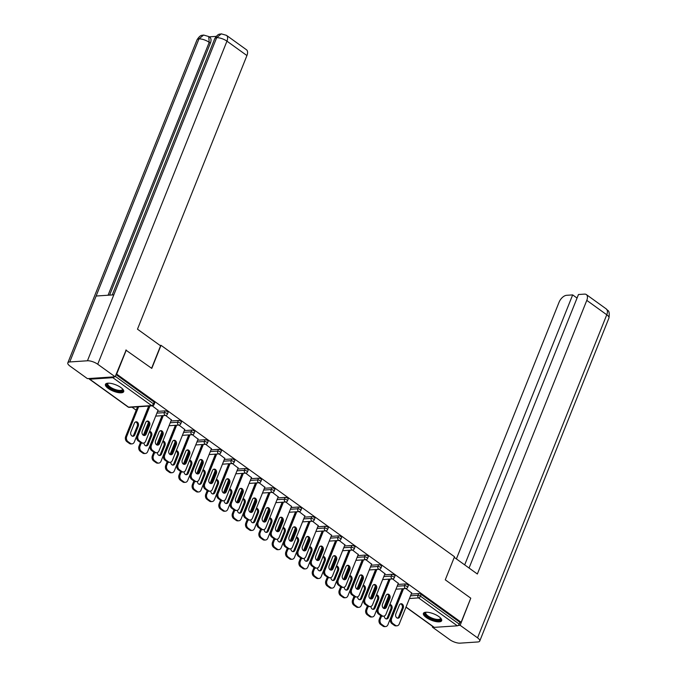 <?xml version="1.0" encoding="UTF-8"?>
<svg xmlns="http://www.w3.org/2000/svg" width="677" height="677" viewBox="0 0 677 677"><rect width="100%" height="100%" fill="white"/><g stroke="black" fill="none" stroke-linecap="round" stroke-linejoin="round"><path stroke-width="1.02" d="M108.21 388.412A9.833 3.393 -158.2 0 0 117.612 392.465A9.833 3.393 -158.2 0 0 123.705 391.644A9.833 3.393 -158.2 0 0 120.938 387.566A9.833 3.393 -158.2 0 0 111.536 383.52A9.833 3.393 -158.2 0 0 105.443 384.341A9.833 3.393 -158.2 0 0 108.21 388.412M426.171 617.458A9.833 3.393 -158.2 0 0 435.573 621.511A9.833 3.393 -158.2 0 0 441.666 620.691A9.833 3.393 -158.2 0 0 438.899 616.612A9.833 3.393 -158.2 0 0 429.497 612.567A9.833 3.393 -158.2 0 0 423.404 613.379A9.833 3.393 -158.2 0 0 426.171 617.458M132.032 407.19L136.195 410.186M125.82 350.06L151.783 368.398L161.016 345.321L159.992 345.388M161.016 345.321L454.504 556.739L445.271 579.817L470.769 598.18L461.147 622.248L459.92 622.332L421.162 594.406L420.459 596.166L459.218 624.092L459.92 622.332M459.218 624.092A1.896 1.041 125.8 0 1 457.339 625.819L434.262 627.359A1.896 1.041 125.8 0 1 433.813 627.249L405.972 607.193M126.286 350.034L116.664 374.093L461.147 622.248M89.042 378.519A1.896 1.041 -54.2 0 0 89.322 379.095A1.896 1.041 -54.2 0 0 89.77 379.205L112.847 377.664A1.896 1.041 -54.2 0 0 114.185 376.844M116.199 374.127L116.664 374.093M405.87 588.533L411.65 592.993M157.606 411.371L165.036 410.871A1.896 0.652 21.8 0 1 167.549 411.718A1.896 0.652 21.8 0 1 168.082 412.496L167.38 414.256A1.896 0.652 21.8 0 0 166.847 413.469A1.896 0.652 -158.2 0 0 164.333 412.632L165.036 410.871M116.012 374.593L154.195 402.096A1.896 0.652 21.8 0 1 154.728 402.883L154.026 404.643A1.896 0.652 21.8 0 0 153.493 403.856L154.195 402.096M411.218 594.059L418.657 593.568A1.896 0.652 21.8 0 1 421.162 594.406M171.383 419.909L165.603 415.45M184.296 430.597L191.735 430.107A1.896 0.652 21.8 0 1 194.24 430.944A1.896 0.652 21.8 0 1 194.773 431.731L194.071 433.492A1.896 0.652 21.8 0 0 193.537 432.705A1.896 0.652 -158.2 0 0 191.032 431.858L191.735 430.107M198.073 439.145L192.302 434.685M210.996 449.833L218.434 449.333A1.896 0.652 21.8 0 1 220.939 450.18A1.896 0.652 21.8 0 1 221.472 450.958L220.77 452.718A1.896 0.652 21.8 0 0 220.237 451.931A1.896 0.652 -158.2 0 0 217.732 451.094L218.434 449.333M224.772 458.371L219.001 453.912M237.695 469.059L245.125 468.569A1.896 0.652 21.8 0 1 247.638 469.406A1.896 0.652 21.8 0 1 248.171 470.193L247.469 471.954A1.896 0.652 21.8 0 0 246.936 471.167A1.896 0.652 -158.2 0 0 244.422 470.32L245.125 468.569M251.472 477.607L245.692 473.147M264.385 488.295L271.824 487.795A1.896 0.652 21.8 0 1 274.329 488.642A1.896 0.652 21.8 0 1 274.862 489.42L274.16 491.18A1.896 0.652 21.8 0 0 273.626 490.393A1.896 0.652 -158.2 0 0 271.122 489.556L271.824 487.795M278.162 496.833L272.391 492.374M291.085 507.522L298.523 507.031A1.896 0.652 21.8 0 1 301.028 507.868A1.896 0.652 21.8 0 1 301.561 508.655L300.859 510.416A1.896 0.652 21.8 0 0 300.326 509.629A1.896 0.652 -158.2 0 0 297.821 508.782L298.523 507.031M304.862 516.069L299.09 511.609M317.784 526.757L325.214 526.257A1.896 0.652 21.8 0 1 327.727 527.104A1.896 0.652 21.8 0 1 328.26 527.882L327.558 529.642A1.896 0.652 21.8 0 0 327.025 528.855A1.896 0.652 -158.2 0 0 324.511 528.018L325.214 526.257M331.561 535.295L325.781 530.836M344.475 545.984L351.913 545.493A1.896 0.652 21.8 0 1 354.418 546.331A1.896 0.652 21.8 0 1 354.951 547.118L354.249 548.878A1.896 0.652 21.8 0 0 353.716 548.091A1.896 0.652 -158.2 0 0 351.211 547.244L351.913 545.493M358.251 554.531L352.48 550.071M371.174 565.219L378.612 564.72A1.896 0.652 21.8 0 1 381.117 565.566A1.896 0.652 21.8 0 1 381.65 566.344L380.948 568.105A1.896 0.652 21.8 0 0 380.415 567.318A1.896 0.652 -158.2 0 0 377.91 566.48L378.612 564.72M384.951 573.757L379.179 569.298M397.873 584.446L405.303 583.946A1.896 0.652 21.8 0 1 407.816 584.793A1.896 0.652 21.8 0 1 408.349 585.58L407.647 587.34A1.896 0.652 21.8 0 0 407.114 586.553A1.896 0.652 -158.2 0 0 404.601 585.707L405.303 583.946M398.296 583.371L392.525 578.911M384.519 574.832L391.958 574.333A1.896 0.652 21.8 0 1 394.463 575.179A1.896 0.652 21.8 0 1 394.996 575.966L394.293 577.718A1.896 0.652 21.8 0 0 393.76 576.939A1.896 0.652 -158.2 0 0 391.255 576.093L391.958 574.333M371.605 564.144L365.825 559.684M357.828 555.597L365.258 555.106A1.896 0.652 21.8 0 1 367.772 555.944A1.896 0.652 21.8 0 1 368.305 556.731L367.603 558.491A1.896 0.652 21.8 0 0 367.069 557.704A1.896 0.652 -158.2 0 0 364.556 556.866L365.258 555.106M344.906 544.909L339.135 540.449M331.129 536.37L338.568 535.871A1.896 0.652 21.8 0 1 341.073 536.717A1.896 0.652 21.8 0 1 341.606 537.504L340.903 539.256A1.896 0.652 21.8 0 0 340.37 538.477A1.896 0.652 -158.2 0 0 337.865 537.631L338.568 535.871M318.207 525.682L312.435 521.222M304.43 517.135L311.869 516.644A1.896 0.652 21.8 0 1 314.373 517.482A1.896 0.652 21.8 0 1 314.907 518.269L314.204 520.029A1.896 0.652 21.8 0 0 313.671 519.242A1.896 0.652 -158.2 0 0 311.166 518.404L311.869 516.644M291.516 506.447L285.736 501.987M277.739 497.908L285.169 497.409A1.896 0.652 21.8 0 1 287.683 498.255A1.896 0.652 21.8 0 1 288.216 499.042L287.513 500.794A1.896 0.652 21.8 0 0 286.98 500.015A1.896 0.652 -158.2 0 0 284.467 499.169L285.169 497.409M264.817 487.22L259.046 482.76M251.04 478.673L258.479 478.182A1.896 0.652 21.8 0 1 260.983 479.02A1.896 0.652 21.8 0 1 261.517 479.807L260.814 481.567A1.896 0.652 21.8 0 0 260.281 480.78A1.896 0.652 -158.2 0 0 257.776 479.942L258.479 478.182M238.118 467.985L232.346 463.525M224.341 459.446L231.779 458.947A1.896 0.652 21.8 0 1 234.284 459.793A1.896 0.652 21.8 0 1 234.817 460.58L234.115 462.332A1.896 0.652 21.8 0 0 233.582 461.553A1.896 0.652 -158.2 0 0 231.077 460.707L231.779 458.947M211.427 448.758L205.647 444.298M197.65 440.219L205.08 439.72A1.896 0.652 21.8 0 1 207.594 440.558A1.896 0.652 21.8 0 1 208.127 441.345L207.424 443.105A1.896 0.652 21.8 0 0 206.891 442.318A1.896 0.652 -158.2 0 0 204.378 441.48L205.08 439.72M184.728 429.531L178.956 425.063M170.951 420.984L178.389 420.485A1.896 0.652 21.8 0 1 180.894 421.331A1.896 0.652 21.8 0 1 181.428 422.118L180.725 423.87A1.896 0.652 21.8 0 0 180.192 423.091A1.896 0.652 -158.2 0 0 177.687 422.245L178.389 420.485M158.029 410.296L152.257 405.836M400.572 603.859A2.903 2.209 -93.8 0 1 402.197 608.124L398.719 616.806A2.903 2.209 -93.8 0 1 397.475 618.16M394.344 625.396L395.41 625.328A3.783 2.877 86.2 0 0 396.976 625.81L395.918 625.878A3.783 2.877 -93.8 0 1 394.344 625.396L391.865 623.61A3.783 2.877 -93.8 0 1 390.621 618.465L391.678 618.397L403.56 588.685M402.502 588.753L390.621 618.465M411.743 592.756L399.295 623.881A3.783 2.877 86.2 0 1 396.976 625.81M395.41 625.328L392.922 623.542L391.865 623.61M395.842 613.895L399.32 605.213A2.903 2.209 -93.8 0 1 401.089 603.74A2.903 2.209 -93.8 0 1 403.12 605.103A2.903 2.209 -93.8 0 1 403.255 608.048L399.785 616.73A2.903 2.209 -93.8 0 1 398.008 618.211A2.903 2.209 -93.8 0 1 395.977 616.84A2.903 2.209 -93.8 0 1 395.842 613.895M391.678 618.397A3.783 2.877 86.2 0 0 392.922 623.542M384.265 616.053A2.903 2.209 86.2 0 0 386.669 618.964A2.903 2.209 86.2 0 0 388.446 617.492L391.915 608.809A2.903 2.209 86.2 0 0 389.85 604.493M389.089 597.283L384.748 608.141M381.566 616.095L380.339 619.15A3.783 2.877 86.2 0 0 381.591 624.296L384.071 626.09A3.783 2.877 86.2 0 0 385.645 626.563A3.783 2.877 86.2 0 0 387.955 624.634L402.299 588.77M388.733 595.599L383.631 608.344M380.736 615.596L379.281 619.227L380.339 619.15M381.591 624.296L380.525 624.372L383.013 626.157L384.071 626.09M386.135 618.913A2.903 2.209 86.2 0 0 387.388 617.559L390.857 608.877A2.903 2.209 86.2 0 0 389.724 604.815M380.525 624.372A3.783 2.877 -93.8 0 1 379.281 619.227M385.645 626.563L384.578 626.631A3.783 2.877 -93.8 0 1 383.013 626.157M440.651 618.126A8.513 2.936 21.8 0 1 434.922 619.895A8.513 2.936 21.8 0 1 425.232 614.394A8.513 2.936 21.8 0 1 425.901 612.228M426.163 612.211A7.879 2.725 -158.2 0 0 425.791 612.677A7.879 2.725 -158.2 0 0 426.019 613.98A7.879 2.725 -158.2 0 0 433.652 618.693A7.879 2.725 -158.2 0 0 440.422 618.533A7.879 2.725 -158.2 0 0 440.473 617.94M423.726 612.922A9.774 3.377 -158.2 0 0 424.098 614.132A9.774 3.377 -158.2 0 0 433.026 619.81A9.774 3.377 -158.2 0 0 441.751 620.132M122.689 389.08A8.513 2.936 21.8 0 1 113.042 389.512A8.513 2.936 21.8 0 1 107.939 383.182M108.202 383.165A7.879 2.725 -158.2 0 0 107.829 383.631A7.879 2.725 -158.2 0 0 113.406 388.784A7.879 2.725 -158.2 0 0 122.461 389.487A7.879 2.725 -158.2 0 0 122.512 388.894M105.764 383.876A9.774 3.377 -158.2 0 0 112.763 389.867A9.774 3.377 -158.2 0 0 123.789 391.086M454.25 557.366L477.353 574.003L586.79 300.376A7.565 4.147 -54.2 0 0 586.324 294.563A7.565 4.147 -54.2 0 0 584.539 294.114L578.463 294.52L469.059 568.028M479.739 641.06A7.76 2.683 -158.2 0 0 477.547 637.844L606.77 314.771A7.565 4.147 -54.2 0 0 606.304 308.957C607.337 311.141 610.095 309.05 608.953 317.987L479.739 641.06A7.76 2.683 -158.2 0 1 477.801 641.965L460.098 643.15A7.76 2.683 -158.2 0 1 449.824 639.697L432.408 627.147L432.696 626.445M477.547 637.844L460.14 625.303L458.219 625.43M433.568 627.071L432.408 627.147M577.041 298.058L572.666 294.901L566.59 295.307A7.565 4.147 -54.2 0 0 559.067 302.23L456.4 558.906M572.666 294.901L464.684 564.88M460.14 625.303L470.693 598.392M151.606 368.271L160.584 345.82L137.482 329.174L246.927 55.556L226.947 41.162L97.725 364.234L115.141 376.776L126.159 350.034M97.725 364.234A7.76 2.683 -158.2 0 0 87.451 360.773L113.821 294.842L96.126 296.027L69.748 361.958L87.451 360.773M69.748 361.958A7.76 2.683 -158.2 0 0 67.81 362.872A7.76 2.683 -158.2 0 0 69.993 366.088L87.409 378.629L115.141 376.776M216.158 36.372L209.168 36.837M226.473 35.348L221.286 33.85L216.665 37.7A7.76 2.683 -158.2 0 1 226.947 41.162A7.565 4.147 -54.2 0 0 226.473 35.348L246.453 49.743A7.565 4.147 125.8 0 1 246.927 55.556M210.361 43.176L209.21 42.346L208.736 36.533L209.895 37.362A7.565 4.147 125.8 0 1 210.361 43.176L109.589 295.13M108.058 295.231L209.21 42.346A7.76 2.683 -158.2 0 0 198.97 38.885L203.599 35.035L208.736 36.533M387.219 594.245A2.903 2.209 -93.8 0 1 388.843 598.502L385.374 607.184A2.903 2.209 -93.8 0 1 384.121 608.547M380.999 615.782L382.056 615.715A3.783 2.877 86.2 0 0 383.631 616.188L382.573 616.265A3.783 2.877 -93.8 0 1 380.999 615.782L378.519 613.997A3.783 2.877 -93.8 0 1 377.267 608.851L378.325 608.784L390.214 579.072M389.148 579.14L377.267 608.851M398.389 583.142L385.941 614.267A3.783 2.877 86.2 0 1 383.631 616.188M382.056 615.715L379.577 613.929L378.519 613.997M382.497 604.282L385.966 595.599A2.903 2.209 -93.8 0 1 387.743 594.127A2.903 2.209 -93.8 0 1 389.774 595.489A2.903 2.209 -93.8 0 1 389.91 598.434L386.432 607.117A2.903 2.209 -93.8 0 1 384.663 608.589A2.903 2.209 -93.8 0 1 382.632 607.227A2.903 2.209 -93.8 0 1 382.497 604.282M378.325 608.784A3.783 2.877 86.2 0 0 379.577 613.929M373.873 584.632A2.903 2.209 -93.8 0 1 375.498 588.888L372.028 597.571A2.903 2.209 -93.8 0 1 370.776 598.925M367.653 606.169L368.711 606.101A3.783 2.877 86.2 0 0 370.277 606.575L369.219 606.643A3.783 2.877 -93.8 0 1 367.653 606.169L365.165 604.383A3.783 2.877 -93.8 0 1 363.921 599.238L364.979 599.162L376.861 569.45M375.803 569.526L363.921 599.238M385.044 573.529L372.595 604.654A3.783 2.877 86.2 0 1 370.277 606.575M368.711 606.101L366.232 604.307L365.165 604.383M369.151 594.668L372.621 585.986A2.903 2.209 -93.8 0 1 374.398 584.505A2.903 2.209 -93.8 0 1 376.429 585.876A2.903 2.209 -93.8 0 1 376.556 588.821L373.086 597.503A2.903 2.209 -93.8 0 1 371.309 598.976A2.903 2.209 -93.8 0 1 369.278 597.613A2.903 2.209 -93.8 0 1 369.151 594.668M364.979 599.162A3.783 2.877 86.2 0 0 366.232 604.307M360.519 575.01A2.903 2.209 -93.8 0 1 362.153 579.275L358.675 587.958A2.903 2.209 -93.8 0 1 357.431 589.312M354.299 596.555L355.366 596.479A3.783 2.877 86.2 0 0 356.931 596.962L355.874 597.029A3.783 2.877 -93.8 0 1 354.299 596.555L351.82 594.761A3.783 2.877 -93.8 0 1 350.576 589.616L351.634 589.549L363.515 559.837M362.457 559.913L350.576 589.616M371.698 563.907L359.25 595.032A3.783 2.877 86.2 0 1 356.931 596.962M355.366 596.479L352.878 594.694L351.82 594.761M355.797 585.046L359.275 576.372A2.903 2.209 -93.8 0 1 361.044 574.891A2.903 2.209 -93.8 0 1 363.075 576.262A2.903 2.209 -93.8 0 1 363.21 579.207L359.741 587.881A2.903 2.209 -93.8 0 1 357.964 589.362A2.903 2.209 -93.8 0 1 355.933 587.991A2.903 2.209 -93.8 0 1 355.797 585.046M351.634 589.549A3.783 2.877 86.2 0 0 352.878 594.694M347.174 565.397A2.903 2.209 -93.8 0 1 348.799 569.662L345.329 578.344A2.903 2.209 -93.8 0 1 344.077 579.698M340.954 586.934L342.012 586.866A3.783 2.877 86.2 0 0 343.586 587.348L342.528 587.416A3.783 2.877 -93.8 0 1 340.954 586.934L338.475 585.148A3.783 2.877 -93.8 0 1 337.222 580.003L338.28 579.935L350.17 550.223M349.104 550.291L337.222 580.003M358.345 554.294L345.896 585.419A3.783 2.877 86.2 0 1 343.586 587.348M342.012 586.866L339.532 585.08L338.475 585.148M342.452 575.433L345.922 566.751A2.903 2.209 -93.8 0 1 347.699 565.278A2.903 2.209 -93.8 0 1 349.73 566.641A2.903 2.209 -93.8 0 1 349.865 569.585L346.387 578.268A2.903 2.209 -93.8 0 1 344.618 579.749A2.903 2.209 -93.8 0 1 342.587 578.378A2.903 2.209 -93.8 0 1 342.452 575.433M338.28 579.935A3.783 2.877 86.2 0 0 339.532 585.08M333.829 555.783A2.903 2.209 -93.8 0 1 335.453 560.04L331.984 568.722A2.903 2.209 -93.8 0 1 330.731 570.085M327.609 577.32L328.667 577.253A3.783 2.877 86.2 0 0 330.232 577.726L329.174 577.803A3.783 2.877 -93.8 0 1 327.609 577.32L325.121 575.535A3.783 2.877 -93.8 0 1 323.877 570.389L324.935 570.322L336.816 540.61M335.758 540.678L323.877 570.389M344.999 544.68L332.551 575.805A3.783 2.877 86.2 0 1 330.232 577.726M328.667 577.253L326.187 575.467L325.121 575.535M329.107 565.82L332.576 557.137A2.903 2.209 -93.8 0 1 334.353 555.665A2.903 2.209 -93.8 0 1 336.384 557.027A2.903 2.209 -93.8 0 1 336.511 559.972L333.042 568.655A2.903 2.209 -93.8 0 1 331.265 570.127A2.903 2.209 -93.8 0 1 329.234 568.765A2.903 2.209 -93.8 0 1 329.107 565.82M324.935 570.322A3.783 2.877 86.2 0 0 326.187 575.467M370.92 606.44A2.903 2.209 86.2 0 0 373.323 609.351A2.903 2.209 86.2 0 0 375.1 607.87L378.57 599.196A2.903 2.209 86.2 0 0 376.505 594.88M375.743 587.661L371.402 598.519M368.212 606.482L366.993 609.537A3.783 2.877 86.2 0 0 368.237 614.682L370.725 616.468A3.783 2.877 86.2 0 0 372.291 616.95A3.783 2.877 86.2 0 0 374.609 615.021L388.953 579.157M375.38 585.977L370.285 598.722M367.383 605.974L365.935 609.605L366.993 609.537M368.237 614.682L367.179 614.75L369.659 616.544L370.725 616.468M372.79 609.3A2.903 2.209 86.2 0 0 374.034 607.946L377.512 599.263A2.903 2.209 86.2 0 0 376.378 595.201M367.179 614.75A3.783 2.877 -93.8 0 1 365.935 609.605M372.291 616.95L371.233 617.018A3.783 2.877 -93.8 0 1 369.659 616.544M357.566 596.818A2.903 2.209 86.2 0 0 359.978 599.737A2.903 2.209 86.2 0 0 361.746 598.256L365.225 589.574A2.903 2.209 86.2 0 0 363.16 585.258M362.39 578.048L358.048 588.905M354.866 596.869L353.648 599.924A3.783 2.877 86.2 0 0 354.892 605.069L357.371 606.854A3.783 2.877 86.2 0 0 358.945 607.337A3.783 2.877 86.2 0 0 361.256 605.407L375.608 569.535M362.034 576.364L356.94 589.108M354.037 596.361L352.582 599.991L353.648 599.924M354.892 605.069L353.834 605.136L356.314 606.922L357.371 606.854M359.436 599.687A2.903 2.209 86.2 0 0 360.689 598.333L364.158 589.65A2.903 2.209 86.2 0 0 363.024 585.588M353.834 605.136A3.783 2.877 -93.8 0 1 352.582 599.991M358.945 607.337L357.888 607.404A3.783 2.877 -93.8 0 1 356.314 606.922M344.221 587.204A2.903 2.209 86.2 0 0 346.624 590.116A2.903 2.209 86.2 0 0 348.401 588.643L351.871 579.961A2.903 2.209 86.2 0 0 349.806 575.645M349.044 568.435L344.703 579.292M341.521 587.247L340.294 590.302A3.783 2.877 86.2 0 0 341.546 595.455L344.026 597.241A3.783 2.877 86.2 0 0 345.6 597.715A3.783 2.877 86.2 0 0 347.91 595.794L362.254 559.921M348.689 566.751L343.586 579.495M340.692 586.747L339.236 590.378L340.294 590.302M341.546 595.455L340.48 595.523L342.968 597.309L344.026 597.241M346.091 590.073A2.903 2.209 86.2 0 0 347.343 588.711L350.813 580.028A2.903 2.209 86.2 0 0 349.679 575.975M340.48 595.523A3.783 2.877 -93.8 0 1 339.236 590.378M345.6 597.715L344.534 597.791A3.783 2.877 -93.8 0 1 342.968 597.309M330.875 577.591A2.903 2.209 86.2 0 0 333.279 580.502A2.903 2.209 86.2 0 0 335.056 579.03L338.525 570.347A2.903 2.209 86.2 0 0 336.461 566.031M335.699 558.821L331.358 569.679M328.167 577.633L326.949 580.688A3.783 2.877 86.2 0 0 328.193 585.833L330.681 587.628A3.783 2.877 86.2 0 0 332.246 588.101A3.783 2.877 86.2 0 0 334.565 586.172L348.909 550.308M335.335 557.137L330.241 569.882M327.338 577.134L325.891 580.764L326.949 580.688M328.193 585.833L327.135 585.91L329.614 587.695L330.681 587.628M332.745 580.451A2.903 2.209 86.2 0 0 333.989 579.097L337.468 570.415A2.903 2.209 86.2 0 0 336.334 566.353M327.135 585.91A3.783 2.877 -93.8 0 1 325.891 580.764M332.246 588.101L331.188 588.169A3.783 2.877 -93.8 0 1 329.614 587.695M317.521 567.978A2.903 2.209 86.2 0 0 319.933 570.889A2.903 2.209 86.2 0 0 321.702 569.408L325.18 560.734A2.903 2.209 86.2 0 0 323.115 556.418M322.345 549.199L318.004 560.057M314.822 568.02L313.603 571.075A3.783 2.877 86.2 0 0 314.847 576.22L317.327 578.006A3.783 2.877 86.2 0 0 318.901 578.488A3.783 2.877 86.2 0 0 321.211 576.559L335.564 540.695M321.99 547.515L316.895 560.26M313.993 567.512L312.537 571.143L313.603 571.075M314.847 576.22L313.789 576.288L316.269 578.082L317.327 578.006M319.392 570.838A2.903 2.209 86.2 0 0 320.644 569.484L324.114 560.801A2.903 2.209 86.2 0 0 322.98 556.739M313.789 576.288A3.783 2.877 -93.8 0 1 312.537 571.143M318.901 578.488L317.843 578.556A3.783 2.877 -93.8 0 1 316.269 578.082M320.475 546.17A2.903 2.209 -93.8 0 1 322.108 550.426L318.63 559.109A2.903 2.209 -93.8 0 1 317.386 560.463M314.255 567.707L315.321 567.639A3.783 2.877 86.2 0 0 316.887 568.113L315.829 568.181A3.783 2.877 -93.8 0 1 314.255 567.707L311.775 565.921A3.783 2.877 -93.8 0 1 310.523 560.776L311.589 560.7L323.471 530.988M322.413 531.064L310.523 560.776M331.654 535.067L319.205 566.192A3.783 2.877 86.2 0 1 316.887 568.113M315.321 567.639L312.833 565.845L311.775 565.921M315.753 556.206L319.231 547.524A2.903 2.209 -93.8 0 1 321 546.043A2.903 2.209 -93.8 0 1 323.031 547.414A2.903 2.209 -93.8 0 1 323.166 550.359L319.696 559.041A2.903 2.209 -93.8 0 1 317.919 560.514A2.903 2.209 -93.8 0 1 315.888 559.151A2.903 2.209 -93.8 0 1 315.753 556.206M311.589 560.7A3.783 2.877 86.2 0 0 312.833 565.845M304.176 558.356A2.903 2.209 86.2 0 0 306.579 561.275A2.903 2.209 86.2 0 0 308.357 559.794L311.826 551.112A2.903 2.209 86.2 0 0 309.761 546.796M309 539.586L304.658 550.443M301.477 558.407L300.25 561.461A3.783 2.877 86.2 0 0 301.502 566.607L303.981 568.392A3.783 2.877 86.2 0 0 305.555 568.875A3.783 2.877 86.2 0 0 307.866 566.945L322.21 531.073M308.644 537.902L303.541 550.646M300.647 557.899L299.192 561.529L300.25 561.461M301.502 566.607L300.436 566.674L302.924 568.46L303.981 568.392M306.046 561.225A2.903 2.209 86.2 0 0 307.299 559.871L310.768 551.188A2.903 2.209 86.2 0 0 309.634 547.126M300.436 566.674A3.783 2.877 -93.8 0 1 299.192 561.529M305.555 568.875L304.489 568.942A3.783 2.877 -93.8 0 1 302.924 568.46M307.13 536.548A2.903 2.209 -93.8 0 1 308.754 540.813L305.285 549.496A2.903 2.209 -93.8 0 1 304.032 550.85M300.91 558.093L301.967 558.017A3.783 2.877 86.2 0 0 303.541 558.5L302.475 558.567A3.783 2.877 -93.8 0 1 300.91 558.093L298.43 556.299A3.783 2.877 -93.8 0 1 297.178 551.154L298.235 551.086L310.125 521.375M309.059 521.451L297.178 551.154M318.3 525.445L305.852 556.57A3.783 2.877 86.2 0 1 303.541 558.5M301.967 558.017L299.488 556.232L298.43 556.299M302.407 546.584L305.877 537.91A2.903 2.209 -93.8 0 1 307.654 536.429A2.903 2.209 -93.8 0 1 309.685 537.8A2.903 2.209 -93.8 0 1 309.821 540.745L306.342 549.419A2.903 2.209 -93.8 0 1 304.565 550.9A2.903 2.209 -93.8 0 1 302.543 549.529A2.903 2.209 -93.8 0 1 302.407 546.584M298.235 551.086A3.783 2.877 86.2 0 0 299.488 556.232M290.831 548.742A2.903 2.209 86.2 0 0 293.234 551.653A2.903 2.209 86.2 0 0 295.011 550.181L298.481 541.498A2.903 2.209 86.2 0 0 296.416 537.183M295.654 529.973L291.305 540.83M288.123 548.785L286.904 551.848A3.783 2.877 86.2 0 0 288.148 556.993L290.636 558.779A3.783 2.877 86.2 0 0 292.202 559.253A3.783 2.877 86.2 0 0 294.52 557.332L308.864 521.459M295.29 528.288L290.196 541.033M287.293 548.285L285.846 551.916L286.904 551.848M288.148 556.993L287.09 557.061L289.57 558.847L290.636 558.779M292.701 551.611A2.903 2.209 86.2 0 0 293.945 550.249L297.423 541.566A2.903 2.209 86.2 0 0 296.289 537.513M287.09 557.061A3.783 2.877 -93.8 0 1 285.846 551.916M292.202 559.253L291.144 559.329A3.783 2.877 -93.8 0 1 289.57 558.847M293.784 526.934A2.903 2.209 -93.8 0 1 295.409 531.2L291.939 539.882A2.903 2.209 -93.8 0 1 290.687 541.236M287.564 548.472L288.622 548.404A3.783 2.877 86.2 0 0 290.188 548.886L289.13 548.954A3.783 2.877 -93.8 0 1 287.564 548.472L285.076 546.686A3.783 2.877 -93.8 0 1 283.832 541.541L284.89 541.473L296.771 511.761M295.714 511.829L283.832 541.541M304.955 515.832L292.506 546.957A3.783 2.877 86.2 0 1 290.188 548.886M288.622 548.404L286.143 546.618L285.076 546.686M289.062 536.971L292.532 528.288A2.903 2.209 -93.8 0 1 294.309 526.816A2.903 2.209 -93.8 0 1 296.34 528.178A2.903 2.209 -93.8 0 1 296.467 531.123L292.997 539.806A2.903 2.209 -93.8 0 1 291.22 541.287A2.903 2.209 -93.8 0 1 289.189 539.916A2.903 2.209 -93.8 0 1 289.062 536.971M284.89 541.473A3.783 2.877 86.2 0 0 286.143 546.618M277.477 539.129A2.903 2.209 86.2 0 0 279.889 542.04A2.903 2.209 86.2 0 0 281.657 540.568L285.135 531.885A2.903 2.209 86.2 0 0 283.071 527.569M282.301 520.359L277.959 531.217M274.777 539.171L273.559 542.226A3.783 2.877 86.2 0 0 274.803 547.371L277.282 549.165A3.783 2.877 86.2 0 0 278.856 549.639A3.783 2.877 86.2 0 0 281.167 547.718L295.519 511.846M281.945 518.675L276.851 531.42M273.948 538.672L272.493 542.302L273.559 542.226M274.803 547.371L273.745 547.448L276.224 549.233L277.282 549.165M279.347 541.989A2.903 2.209 86.2 0 0 280.6 540.635L284.069 531.953A2.903 2.209 86.2 0 0 282.935 527.891M273.745 547.448A3.783 2.877 -93.8 0 1 272.493 542.302M278.856 549.639L277.798 549.707A3.783 2.877 -93.8 0 1 276.224 549.233M280.43 517.321A2.903 2.209 -93.8 0 1 282.064 521.578L278.585 530.26A2.903 2.209 -93.8 0 1 277.342 531.623M274.21 538.858L275.277 538.79A3.783 2.877 86.2 0 0 276.842 539.264L275.784 539.341A3.783 2.877 -93.8 0 1 274.21 538.858L271.731 537.073A3.783 2.877 -93.8 0 1 270.478 531.927L271.545 531.86L283.426 502.148M282.368 502.216L270.478 531.927M291.609 506.218L279.161 537.343A3.783 2.877 86.2 0 1 276.842 539.264M275.277 538.79L272.789 537.005L271.731 537.073M275.708 527.358L279.186 518.675A2.903 2.209 -93.8 0 1 280.955 517.203A2.903 2.209 -93.8 0 1 282.986 518.565A2.903 2.209 -93.8 0 1 283.121 521.51L279.652 530.193A2.903 2.209 -93.8 0 1 277.875 531.665A2.903 2.209 -93.8 0 1 275.844 530.303A2.903 2.209 -93.8 0 1 275.708 527.358M271.545 531.86A3.783 2.877 86.2 0 0 272.789 537.005M264.132 529.516A2.903 2.209 86.2 0 0 266.535 532.427A2.903 2.209 86.2 0 0 268.312 530.946L271.782 522.272A2.903 2.209 86.2 0 0 269.717 517.956M268.955 510.737L264.614 521.595M261.432 529.558L260.205 532.613A3.783 2.877 86.2 0 0 261.457 537.758L263.937 539.544A3.783 2.877 86.2 0 0 265.511 540.026A3.783 2.877 86.2 0 0 267.821 538.097L282.165 502.232M268.6 509.053L263.497 521.806M260.603 529.05L259.147 532.681L260.205 532.613M261.457 537.758L260.391 537.826L262.879 539.62L263.937 539.544M266.002 532.376A2.903 2.209 86.2 0 0 267.254 531.022L270.724 522.339A2.903 2.209 86.2 0 0 269.59 518.277M260.391 537.826A3.783 2.877 -93.8 0 1 259.147 532.681M265.511 540.026L264.445 540.094A3.783 2.877 -93.8 0 1 262.879 539.62M267.085 507.708A2.903 2.209 -93.8 0 1 268.71 511.964L265.24 520.647A2.903 2.209 -93.8 0 1 263.988 522.001M260.865 529.245L261.923 529.177A3.783 2.877 86.2 0 0 263.497 529.651L262.431 529.719A3.783 2.877 -93.8 0 1 260.865 529.245L258.386 527.459A3.783 2.877 -93.8 0 1 257.133 522.314L258.191 522.238L270.081 492.526M269.014 492.602L257.133 522.314M278.255 496.605L265.807 527.73A3.783 2.877 86.2 0 1 263.497 529.651M261.923 529.177L259.443 527.383L258.386 527.459M262.363 517.744L265.833 509.062A2.903 2.209 -93.8 0 1 267.61 507.581A2.903 2.209 -93.8 0 1 269.641 508.952A2.903 2.209 -93.8 0 1 269.776 511.897L266.298 520.579A2.903 2.209 -93.8 0 1 264.521 522.052A2.903 2.209 -93.8 0 1 262.498 520.689A2.903 2.209 -93.8 0 1 262.363 517.744M258.191 522.238A3.783 2.877 86.2 0 0 259.443 527.383M250.786 519.894A2.903 2.209 86.2 0 0 253.19 522.813A2.903 2.209 86.2 0 0 254.967 521.332L258.436 512.65A2.903 2.209 86.2 0 0 256.371 508.334M255.61 501.124L251.26 511.981M248.078 519.944L246.86 522.999A3.783 2.877 86.2 0 0 248.104 528.145L250.592 529.93A3.783 2.877 86.2 0 0 252.157 530.413A3.783 2.877 86.2 0 0 254.476 528.483L268.82 492.611M255.246 499.44L250.151 512.184M247.249 519.437L245.802 523.067L246.86 522.999M248.104 528.145L247.046 528.212L249.525 529.998L250.592 529.93M252.656 522.762A2.903 2.209 86.2 0 0 253.9 521.408L257.378 512.726A2.903 2.209 86.2 0 0 256.245 508.664M247.046 528.212A3.783 2.877 -93.8 0 1 245.802 523.067M252.157 530.413L251.099 530.48A3.783 2.877 -93.8 0 1 249.525 529.998M253.74 498.086A2.903 2.209 -93.8 0 1 255.364 502.351L251.895 511.033A2.903 2.209 -93.8 0 1 250.642 512.387M247.52 519.631L248.577 519.555A3.783 2.877 86.2 0 0 250.143 520.038L249.085 520.105A3.783 2.877 -93.8 0 1 247.52 519.631L245.032 517.846A3.783 2.877 -93.8 0 1 243.788 512.692L244.846 512.624L256.727 482.913M255.669 482.989L243.788 512.692M264.91 486.991L252.462 518.108A3.783 2.877 86.2 0 1 250.143 520.038M248.577 519.555L246.098 517.77L245.032 517.846M249.018 508.122L252.487 499.448A2.903 2.209 -93.8 0 1 254.264 497.967A2.903 2.209 -93.8 0 1 256.295 499.338A2.903 2.209 -93.8 0 1 256.422 502.283L252.953 510.957A2.903 2.209 -93.8 0 1 251.175 512.438A2.903 2.209 -93.8 0 1 249.144 511.067A2.903 2.209 -93.8 0 1 249.018 508.122M244.846 512.624A3.783 2.877 86.2 0 0 246.098 517.77M237.432 510.28A2.903 2.209 86.2 0 0 239.844 513.191A2.903 2.209 86.2 0 0 241.613 511.719L245.091 503.036A2.903 2.209 86.2 0 0 243.026 498.721M242.256 491.51L237.915 502.368M234.733 510.323L233.514 513.386A3.783 2.877 86.2 0 0 234.758 518.531L237.238 520.317A3.783 2.877 86.2 0 0 238.812 520.791A3.783 2.877 86.2 0 0 241.122 518.87L255.474 482.997M241.901 489.826L236.806 502.571M233.903 509.823L232.448 513.454L233.514 513.386M234.758 518.531L233.7 518.599L236.18 520.385L237.238 520.317M239.303 513.149A2.903 2.209 86.2 0 0 240.555 511.787L244.025 503.104A2.903 2.209 86.2 0 0 242.891 499.051M233.7 518.599A3.783 2.877 -93.8 0 1 232.448 513.454M238.812 520.791L237.754 520.867A3.783 2.877 -93.8 0 1 236.18 520.385M240.386 488.472A2.903 2.209 -93.8 0 1 242.019 492.738L238.541 501.42A2.903 2.209 -93.8 0 1 237.288 502.774M234.166 510.009L235.224 509.942A3.783 2.877 86.2 0 0 236.798 510.424L235.74 510.492A3.783 2.877 -93.8 0 1 234.166 510.009L231.686 508.224A3.783 2.877 -93.8 0 1 230.434 503.079L231.5 503.011L243.382 473.299M242.324 473.367L230.434 503.079M251.565 477.37L239.116 508.495A3.783 2.877 86.2 0 1 236.798 510.424M235.224 509.942L232.744 508.156L231.686 508.224M235.664 498.509L239.142 489.826A2.903 2.209 -93.8 0 1 240.91 488.354A2.903 2.209 -93.8 0 1 242.941 489.716A2.903 2.209 -93.8 0 1 243.077 492.661L239.607 501.344A2.903 2.209 -93.8 0 1 237.83 502.825A2.903 2.209 -93.8 0 1 235.799 501.454A2.903 2.209 -93.8 0 1 235.664 498.509M231.5 503.011A3.783 2.877 86.2 0 0 232.744 508.156M224.087 500.667A2.903 2.209 86.2 0 0 226.49 503.578A2.903 2.209 86.2 0 0 228.267 502.106L231.737 493.423A2.903 2.209 86.2 0 0 229.672 489.107M228.911 481.897L224.569 492.754M221.387 500.709L220.16 503.764A3.783 2.877 86.2 0 0 221.413 508.909L223.892 510.703A3.783 2.877 86.2 0 0 225.466 511.177A3.783 2.877 86.2 0 0 227.777 509.256L242.121 473.384M228.555 480.213L223.452 492.958M220.55 500.21L219.103 503.84L220.16 503.764M221.413 508.909L220.347 508.986L222.835 510.771L223.892 510.703M225.957 503.527A2.903 2.209 86.2 0 0 227.21 502.173L230.679 493.491A2.903 2.209 86.2 0 0 229.545 489.429M220.347 508.986A3.783 2.877 -93.8 0 1 219.103 503.84M225.466 511.177L224.4 511.245A3.783 2.877 -93.8 0 1 222.835 510.771M227.04 478.859A2.903 2.209 -93.8 0 1 228.665 483.124L225.196 491.798A2.903 2.209 -93.8 0 1 223.943 493.161M220.82 500.396L221.878 500.328A3.783 2.877 86.2 0 0 223.452 500.802L222.386 500.878A3.783 2.877 -93.8 0 1 220.82 500.396L218.341 498.611A3.783 2.877 -93.8 0 1 217.089 493.465L218.146 493.398L230.036 463.686M228.97 463.753L217.089 493.465M238.211 467.756L225.763 498.881A3.783 2.877 86.2 0 1 223.452 500.802M221.878 500.328L219.399 498.543L218.341 498.611M222.318 488.896L225.788 480.213A2.903 2.209 -93.8 0 1 227.565 478.741A2.903 2.209 -93.8 0 1 229.596 480.103A2.903 2.209 -93.8 0 1 229.723 483.048L226.253 491.73A2.903 2.209 -93.8 0 1 224.476 493.203A2.903 2.209 -93.8 0 1 222.454 491.841A2.903 2.209 -93.8 0 1 222.318 488.896M218.146 493.398A3.783 2.877 86.2 0 0 219.399 498.543M210.742 491.053A2.903 2.209 86.2 0 0 213.145 493.965A2.903 2.209 86.2 0 0 214.922 492.484L218.392 483.81A2.903 2.209 86.2 0 0 216.327 479.494M215.565 472.275L211.216 483.133M208.034 491.096L206.815 494.151A3.783 2.877 86.2 0 0 208.059 499.296L210.547 501.082A3.783 2.877 86.2 0 0 212.113 501.564A3.783 2.877 86.2 0 0 214.431 499.634L228.775 463.77M215.201 470.591L210.107 483.344M207.204 490.588L205.757 494.218L206.815 494.151M208.059 499.296L207.001 499.364L209.481 501.158L210.547 501.082M212.612 493.914A2.903 2.209 86.2 0 0 213.856 492.56L217.334 483.877A2.903 2.209 86.2 0 0 216.2 479.815M207.001 499.364A3.783 2.877 -93.8 0 1 205.757 494.218M212.113 501.564L211.055 501.632A3.783 2.877 -93.8 0 1 209.481 501.158M213.695 469.246A2.903 2.209 -93.8 0 1 215.32 473.502L211.85 482.185A2.903 2.209 -93.8 0 1 210.598 483.539M207.475 490.783L208.533 490.715A3.783 2.877 86.2 0 0 210.098 491.189L209.041 491.265A3.783 2.877 -93.8 0 1 207.475 490.783L204.987 488.997A3.783 2.877 -93.8 0 1 203.743 483.852L204.801 483.776L216.682 454.064M215.624 454.14L203.743 483.852M224.866 458.143L212.417 489.268A3.783 2.877 86.2 0 1 210.098 491.189M208.533 490.715L206.053 488.921L204.987 488.997M208.973 479.282L212.443 470.6A2.903 2.209 -93.8 0 1 214.22 469.119A2.903 2.209 -93.8 0 1 216.251 470.49A2.903 2.209 -93.8 0 1 216.378 473.435L212.908 482.117A2.903 2.209 -93.8 0 1 211.131 483.59A2.903 2.209 -93.8 0 1 209.1 482.227A2.903 2.209 -93.8 0 1 208.973 479.282M204.801 483.776A3.783 2.877 86.2 0 0 206.053 488.921M197.388 481.432A2.903 2.209 86.2 0 0 199.8 484.351A2.903 2.209 86.2 0 0 201.568 482.87L205.046 474.188A2.903 2.209 86.2 0 0 202.982 469.872M202.211 462.662L197.87 473.519M194.688 481.482L193.47 484.537A3.783 2.877 86.2 0 0 194.714 489.683L197.193 491.468A3.783 2.877 86.2 0 0 198.767 491.951A3.783 2.877 86.2 0 0 201.077 490.021L215.43 454.149M201.856 460.978L196.762 473.722M193.859 480.975L192.403 484.605L193.47 484.537M194.714 489.683L193.656 489.75L196.135 491.536L197.193 491.468M199.258 484.3A2.903 2.209 86.2 0 0 200.51 482.946L203.98 474.264A2.903 2.209 86.2 0 0 202.846 470.202M193.656 489.75A3.783 2.877 -93.8 0 1 192.403 484.605M198.767 491.951L197.709 492.018A3.783 2.877 -93.8 0 1 196.135 491.536M200.341 459.624A2.903 2.209 -93.8 0 1 201.974 463.889L198.496 472.571A2.903 2.209 -93.8 0 1 197.244 473.925M194.121 481.169L195.179 481.093A3.783 2.877 86.2 0 0 196.753 481.575L195.695 481.643A3.783 2.877 -93.8 0 1 194.121 481.169L191.642 479.384A3.783 2.877 -93.8 0 1 190.389 474.23L191.456 474.162L203.337 444.451M202.279 444.527L190.389 474.23M211.52 448.529L199.072 479.646A3.783 2.877 86.2 0 1 196.753 481.575M195.179 481.093L192.7 479.308L191.642 479.384M195.619 469.66L199.097 460.986A2.903 2.209 -93.8 0 1 200.866 459.505A2.903 2.209 -93.8 0 1 202.897 460.876A2.903 2.209 -93.8 0 1 203.032 463.821L199.563 472.504A2.903 2.209 -93.8 0 1 197.786 473.976A2.903 2.209 -93.8 0 1 195.755 472.605A2.903 2.209 -93.8 0 1 195.619 469.66M191.456 474.162A3.783 2.877 86.2 0 0 192.7 479.308M184.042 471.818A2.903 2.209 86.2 0 0 186.446 474.729A2.903 2.209 86.2 0 0 188.223 473.257L191.693 464.574A2.903 2.209 86.2 0 0 189.628 460.258M188.866 453.048L184.525 463.906M181.343 471.869L180.116 474.924A3.783 2.877 86.2 0 0 181.368 480.069L183.848 481.855A3.783 2.877 86.2 0 0 185.422 482.329A3.783 2.877 86.2 0 0 187.732 480.408L202.076 444.535M188.511 451.364L183.408 464.109M180.505 471.361L179.058 474.992L180.116 474.924M181.368 480.069L180.302 480.137L182.79 481.922L183.848 481.855M185.913 474.687A2.903 2.209 86.2 0 0 187.165 473.325L190.635 464.642A2.903 2.209 86.2 0 0 189.501 460.588M180.302 480.137A3.783 2.877 -93.8 0 1 179.058 474.992M185.422 482.329L184.356 482.405A3.783 2.877 -93.8 0 1 182.79 481.922M186.996 450.01A2.903 2.209 -93.8 0 1 188.621 454.275L185.151 462.958A2.903 2.209 -93.8 0 1 183.899 464.312M180.776 471.556L181.834 471.48A3.783 2.877 86.2 0 0 183.408 471.962L182.341 472.03A3.783 2.877 -93.8 0 1 180.776 471.556L178.296 469.762A3.783 2.877 -93.8 0 1 177.044 464.617L178.102 464.549L189.992 434.837M188.925 434.905L177.044 464.617M198.166 438.908L185.718 470.033A3.783 2.877 86.2 0 1 183.408 471.962M181.834 471.48L179.354 469.694L178.296 469.762M182.274 460.047L185.743 451.364A2.903 2.209 -93.8 0 1 187.521 449.892A2.903 2.209 -93.8 0 1 189.552 451.254A2.903 2.209 -93.8 0 1 189.678 454.199L186.209 462.882A2.903 2.209 -93.8 0 1 184.432 464.363A2.903 2.209 -93.8 0 1 182.409 462.992A2.903 2.209 -93.8 0 1 182.274 460.047M178.102 464.549A3.783 2.877 86.2 0 0 179.354 469.694M170.697 462.205A2.903 2.209 86.2 0 0 173.1 465.116A2.903 2.209 86.2 0 0 174.878 463.643L178.347 454.961A2.903 2.209 86.2 0 0 176.282 450.645M175.521 443.435L171.171 454.292M167.989 462.247L166.77 465.302A3.783 2.877 86.2 0 0 168.014 470.447L170.502 472.241A3.783 2.877 86.2 0 0 172.068 472.715A3.783 2.877 86.2 0 0 174.387 470.794L188.731 434.922M175.157 441.751L170.062 454.495M167.16 461.748L165.713 465.378L166.77 465.302M168.014 470.447L166.957 470.523L169.436 472.309L170.502 472.241M172.567 465.065A2.903 2.209 86.2 0 0 173.811 463.711L177.289 455.029A2.903 2.209 86.2 0 0 176.147 450.967M166.957 470.523A3.783 2.877 -93.8 0 1 165.713 465.378M172.068 472.715L171.01 472.783A3.783 2.877 -93.8 0 1 169.436 472.309M173.65 440.397A2.903 2.209 -93.8 0 1 175.275 444.662L171.806 453.336A2.903 2.209 -93.8 0 1 170.553 454.699M167.431 461.934L168.488 461.866A3.783 2.877 86.2 0 0 170.054 462.34L168.996 462.416A3.783 2.877 -93.8 0 1 167.431 461.934L164.943 460.148A3.783 2.877 -93.8 0 1 163.699 455.003L164.756 454.936L176.638 425.224M175.58 425.291L163.699 455.003M184.821 429.294L172.373 460.419A3.783 2.877 86.2 0 1 170.054 462.34M168.488 461.866L166.009 460.081L164.943 460.148M168.928 450.433L172.398 441.751A2.903 2.209 -93.8 0 1 174.175 440.278A2.903 2.209 -93.8 0 1 176.206 441.641A2.903 2.209 -93.8 0 1 176.333 444.586L172.863 453.268A2.903 2.209 -93.8 0 1 171.086 454.741A2.903 2.209 -93.8 0 1 169.055 453.378A2.903 2.209 -93.8 0 1 168.928 450.433M164.756 454.936A3.783 2.877 86.2 0 0 166.009 460.081M157.343 452.591A2.903 2.209 86.2 0 0 159.755 455.503A2.903 2.209 86.2 0 0 161.524 454.022L165.002 445.348A2.903 2.209 86.2 0 0 162.937 441.032M162.167 433.813L157.826 444.671M154.644 452.634L153.417 455.689A3.783 2.877 86.2 0 0 154.669 460.834L157.149 462.619A3.783 2.877 86.2 0 0 158.723 463.102A3.783 2.877 86.2 0 0 161.033 461.172L175.385 425.308M161.811 432.129L156.717 444.882M153.814 452.126L152.359 455.756L153.417 455.689M154.669 460.834L153.611 460.902L156.091 462.696L157.149 462.619M159.213 455.452A2.903 2.209 86.2 0 0 160.466 454.098L163.936 445.415A2.903 2.209 86.2 0 0 162.802 441.353M153.611 460.902A3.783 2.877 -93.8 0 1 152.359 455.756M158.723 463.102L157.665 463.17A3.783 2.877 -93.8 0 1 156.091 462.696M160.297 430.784A2.903 2.209 -93.8 0 1 161.93 435.04L158.452 443.723A2.903 2.209 -93.8 0 1 157.199 445.077M154.077 452.321L155.135 452.253A3.783 2.877 86.2 0 0 156.709 452.727L155.651 452.803A3.783 2.877 -93.8 0 1 154.077 452.321L151.597 450.535A3.783 2.877 -93.8 0 1 150.345 445.39L151.411 445.314L163.292 415.61M162.235 415.678L150.345 445.39M171.476 419.681L159.027 450.806A3.783 2.877 86.2 0 1 156.709 452.727M155.135 452.253L152.655 450.459L151.597 450.535M155.575 440.82L159.053 432.138A2.903 2.209 -93.8 0 1 160.821 430.657A2.903 2.209 -93.8 0 1 162.852 432.028A2.903 2.209 -93.8 0 1 162.988 434.972L159.51 443.655A2.903 2.209 -93.8 0 1 157.741 445.127A2.903 2.209 -93.8 0 1 155.71 443.765A2.903 2.209 -93.8 0 1 155.575 440.82M151.411 445.314A3.783 2.877 86.2 0 0 152.655 450.459M143.998 442.978A2.903 2.209 86.2 0 0 146.401 445.889A2.903 2.209 86.2 0 0 148.178 444.408L151.648 435.726A2.903 2.209 86.2 0 0 149.583 431.41M148.822 424.2L144.48 435.057M141.298 443.02L140.071 446.075A3.783 2.877 86.2 0 0 141.324 451.221L143.803 453.006A3.783 2.877 86.2 0 0 145.377 453.488A3.783 2.877 86.2 0 0 147.688 451.559L162.031 415.686M148.466 422.516L143.363 435.26M140.461 442.513L139.013 446.143L140.071 446.075M141.324 451.221L140.257 451.288L142.745 453.074L143.803 453.006M145.868 445.838A2.903 2.209 86.2 0 0 147.121 444.484L150.59 435.802A2.903 2.209 86.2 0 0 149.456 431.74M140.257 451.288A3.783 2.877 -93.8 0 1 139.013 446.143M145.377 453.488L144.311 453.556A3.783 2.877 -93.8 0 1 142.745 453.074M146.951 421.162A2.903 2.209 -93.8 0 1 148.576 425.427L145.106 434.109A2.903 2.209 -93.8 0 1 143.854 435.463M140.731 442.707L141.789 442.631A3.783 2.877 86.2 0 0 143.363 443.113L142.297 443.181A3.783 2.877 -93.8 0 1 140.731 442.707L138.252 440.922A3.783 2.877 -93.8 0 1 136.999 435.768L138.057 435.7L149.947 405.988M148.881 406.065L136.999 435.768M158.122 410.067L145.673 441.184A3.783 2.877 86.2 0 1 143.363 443.113M141.789 442.631L139.31 440.845L138.252 440.922M142.229 431.198L145.699 422.524A2.903 2.209 -93.8 0 1 147.476 421.043A2.903 2.209 -93.8 0 1 149.507 422.414A2.903 2.209 -93.8 0 1 149.634 425.359L146.164 434.042A2.903 2.209 -93.8 0 1 144.387 435.514A2.903 2.209 -93.8 0 1 142.365 434.152A2.903 2.209 -93.8 0 1 142.229 431.198M138.057 435.7A3.783 2.877 86.2 0 0 139.31 440.845M134.368 423.277L130.889 431.96A2.903 2.209 86.2 0 0 131.025 434.905A2.903 2.209 86.2 0 0 133.056 436.267A2.903 2.209 86.2 0 0 134.833 434.795L138.303 426.112A2.903 2.209 86.2 0 0 138.167 423.167A2.903 2.209 86.2 0 0 136.145 421.805A2.903 2.209 86.2 0 0 134.368 423.277M138.607 406.75L126.726 436.462A3.783 2.877 86.2 0 0 127.97 441.607L130.458 443.393A3.783 2.877 86.2 0 0 132.023 443.867A3.783 2.877 86.2 0 0 134.342 441.946L148.686 406.073M137.549 406.818L125.668 436.53L126.726 436.462M127.97 441.607L126.912 441.675L129.392 443.46L130.458 443.393M132.523 436.225A2.903 2.209 86.2 0 0 133.767 434.862L137.245 426.188A2.903 2.209 86.2 0 0 135.62 421.923M126.912 441.675A3.783 2.877 -93.8 0 1 125.668 436.53M132.023 443.867L130.966 443.943A3.783 2.877 -93.8 0 1 129.392 443.46M457.339 625.819L418.572 597.901L409.441 598.51M406.031 607.032L434.262 627.359M410.516 595.819L417.954 595.32A1.896 0.652 -158.2 0 1 420.459 596.166A1.896 1.041 125.8 0 1 418.572 597.901A1.896 1.439 -93.8 0 1 417.954 595.32L418.657 593.568M89.77 379.205L128.528 407.131L151.614 405.591L112.847 377.664M115.31 376.353L153.493 403.856A1.896 1.041 -54.2 0 1 151.614 405.591A1.896 1.439 86.2 0 0 152.401 405.828A1.896 1.896 0 0 0 154.026 404.643M89.322 379.095L128.088 407.012A1.896 1.041 -54.2 0 0 128.528 407.131A1.896 1.439 86.2 0 0 129.315 407.368L152.401 405.828M397.171 586.206L404.601 585.707A1.896 1.439 -93.8 0 0 405.227 588.279A1.896 1.439 86.2 0 0 406.014 588.525A1.896 1.896 0 0 0 407.647 587.34M383.817 576.592L391.255 576.093A1.896 1.439 -93.8 0 0 391.881 578.666A1.896 1.439 86.2 0 0 392.668 578.903A1.896 1.896 0 0 0 394.293 577.718M370.471 566.971L377.91 566.48A1.896 1.439 -93.8 0 0 378.528 569.052A1.896 1.439 86.2 0 0 379.315 569.289A1.896 1.896 0 0 0 380.948 568.105M357.126 557.357L364.556 556.866A1.896 1.439 -93.8 0 0 365.182 559.439A1.896 1.439 86.2 0 0 365.969 559.676A1.896 1.896 0 0 0 367.603 558.491M343.772 547.744L351.211 547.244A1.896 1.439 -93.8 0 0 351.837 549.817A1.896 1.439 86.2 0 0 352.624 550.062A1.896 1.896 0 0 0 354.249 548.878M330.427 538.13L337.865 537.631A1.896 1.439 -93.8 0 0 338.483 540.204A1.896 1.439 86.2 0 0 339.27 540.441A1.896 1.896 0 0 0 340.903 539.256M317.081 528.509L324.511 528.018A1.896 1.439 -93.8 0 0 325.138 530.59A1.896 1.439 86.2 0 0 325.925 530.827A1.896 1.896 0 0 0 327.558 529.642M303.728 518.895L311.166 518.404A1.896 1.439 -93.8 0 0 311.792 520.977A1.896 1.439 86.2 0 0 312.579 521.214A1.896 1.896 0 0 0 314.204 520.029M290.382 509.282L297.821 508.782A1.896 1.439 -93.8 0 0 298.439 511.355A1.896 1.439 86.2 0 0 299.226 511.6A1.896 1.896 0 0 0 300.859 510.416M277.037 499.668L284.467 499.169A1.896 1.439 -93.8 0 0 285.093 501.742A1.896 1.439 86.2 0 0 285.88 501.979A1.896 1.896 0 0 0 287.513 500.794M263.683 490.046L271.122 489.556A1.896 1.439 -93.8 0 0 271.748 492.128A1.896 1.439 86.2 0 0 272.535 492.365A1.896 1.896 0 0 0 274.16 491.18M250.338 480.433L257.776 479.942A1.896 1.439 -93.8 0 0 258.394 482.515A1.896 1.439 86.2 0 0 259.181 482.752A1.896 1.896 0 0 0 260.814 481.567M236.992 470.82L244.422 470.32A1.896 1.439 -93.8 0 0 245.049 472.893A1.896 1.439 86.2 0 0 245.836 473.138A1.896 1.896 0 0 0 247.469 471.954M223.638 461.206L231.077 460.707A1.896 1.439 -93.8 0 0 231.703 463.28A1.896 1.439 86.2 0 0 232.49 463.517A1.896 1.896 0 0 0 234.115 462.332M210.293 451.593L217.732 451.094A1.896 1.439 -93.8 0 0 218.349 453.666A1.896 1.439 86.2 0 0 219.136 453.903A1.896 1.896 0 0 0 220.77 452.718M196.948 441.971L204.378 441.48A1.896 1.439 -93.8 0 0 205.004 444.053A1.896 1.439 86.2 0 0 205.791 444.29A1.896 1.896 0 0 0 207.424 443.105M183.594 432.358L191.032 431.858A1.896 1.439 -93.8 0 0 191.659 434.431A1.896 1.439 86.2 0 0 192.446 434.676A1.896 1.896 0 0 0 194.071 433.492M170.249 422.744L177.687 422.245A1.896 1.439 -93.8 0 0 178.305 424.817A1.896 1.439 86.2 0 0 179.092 425.054A1.896 1.896 0 0 0 180.725 423.87M156.903 413.131L164.333 412.632A1.896 1.439 -93.8 0 0 164.96 415.204A1.896 1.439 86.2 0 0 165.747 415.441A1.896 1.896 0 0 0 167.38 414.256M403.255 608.048L402.197 608.124M399.785 616.73L398.719 616.806M390.857 608.877L391.915 608.809M387.388 617.559L388.446 617.492M608.953 317.987A7.76 2.683 -158.2 0 0 606.77 314.771L586.79 300.376M221.286 33.85C219.703 34.535 218.519 32.877 214.77 38.614A7.76 2.683 -158.2 0 1 216.665 37.7L113.821 294.842M96.126 296.027L198.97 38.885A7.76 2.683 -158.2 0 0 197.032 39.799L67.81 362.872M389.91 598.434L388.843 598.502M386.432 607.117L385.374 607.184M376.556 588.821L375.498 588.888M373.086 597.503L372.028 597.571M363.21 579.207L362.153 579.275M359.741 587.881L358.675 587.958M349.865 569.585L348.799 569.662M346.387 578.268L345.329 578.344M336.511 559.972L335.453 560.04M333.042 568.655L331.984 568.722M377.512 599.263L378.57 599.196M374.034 607.946L375.1 607.87M364.158 589.65L365.225 589.574M360.689 598.333L361.746 598.256M350.813 580.028L351.871 579.961M347.343 588.711L348.401 588.643M337.468 570.415L338.525 570.347M333.989 579.097L335.056 579.03M324.114 560.801L325.18 560.734M320.644 569.484L321.702 569.408M323.166 550.359L322.108 550.426M319.696 559.041L318.63 559.109M310.768 551.188L311.826 551.112M307.299 559.871L308.357 559.794M309.821 540.745L308.754 540.813M306.342 549.419L305.285 549.496M297.423 541.566L298.481 541.498M293.945 550.249L295.011 550.181M296.467 531.123L295.409 531.2M292.997 539.806L291.939 539.882M284.069 531.953L285.135 531.885M280.6 540.635L281.657 540.568M283.121 521.51L282.064 521.578M279.652 530.193L278.585 530.26M270.724 522.339L271.782 522.272M267.254 531.022L268.312 530.946M269.776 511.897L268.71 511.964M266.298 520.579L265.24 520.647M257.378 512.726L258.436 512.65M253.9 521.408L254.967 521.332M256.422 502.283L255.364 502.351M252.953 510.957L251.895 511.033M244.025 503.104L245.091 503.036M240.555 511.787L241.613 511.719M243.077 492.661L242.019 492.738M239.607 501.344L238.541 501.42M230.679 493.491L231.737 493.423M227.21 502.173L228.267 502.106M229.723 483.048L228.665 483.124M226.253 491.73L225.196 491.798M217.334 483.877L218.392 483.81M213.856 492.56L214.922 492.484M216.378 473.435L215.32 473.502M212.908 482.117L211.85 482.185M203.98 474.264L205.046 474.188M200.51 482.946L201.568 482.87M203.032 463.821L201.974 463.889M199.563 472.504L198.496 472.571M190.635 464.642L191.693 464.574M187.165 473.325L188.223 473.257M189.678 454.199L188.621 454.275M186.209 462.882L185.151 462.958M177.289 455.029L178.347 454.961M173.811 463.711L174.878 463.643M176.333 444.586L175.275 444.662M172.863 453.268L171.806 453.336M163.936 445.415L165.002 445.348M160.466 454.098L161.524 454.022M162.988 434.972L161.93 435.04M159.51 443.655L158.452 443.723M150.59 435.802L151.648 435.726M147.121 444.484L148.178 444.408M149.634 425.359L148.576 425.427M146.164 434.042L145.106 434.109M137.245 426.188L138.303 426.112M133.767 434.862L134.833 434.795M395.969 589.193L406.014 588.525M382.623 579.58L392.668 578.903M369.278 569.958L379.315 569.289M355.924 560.344L365.969 559.676M342.579 550.731L352.624 550.062M329.234 541.118L339.27 540.441M315.88 531.496L325.925 530.827M302.534 521.882L312.579 521.214M289.189 512.269L299.226 511.6M275.835 502.656L285.88 501.979M262.49 493.034L272.535 492.365M249.144 483.42L259.181 482.752M235.791 473.807L245.836 473.138M222.445 464.194L232.49 463.517M209.1 454.572L219.136 453.903M195.746 444.958L205.791 444.29M182.401 435.345L192.446 434.676M169.055 425.731L179.092 425.054M155.702 416.11L165.747 415.441M128.088 407.012A1.896 1.896 0 0 0 129.315 407.368M586.324 294.563L606.304 308.957M214.77 38.614L112.238 294.952M203.599 35.035C202.008 35.669 200.697 34.129 197.032 39.799"/></g></svg>
